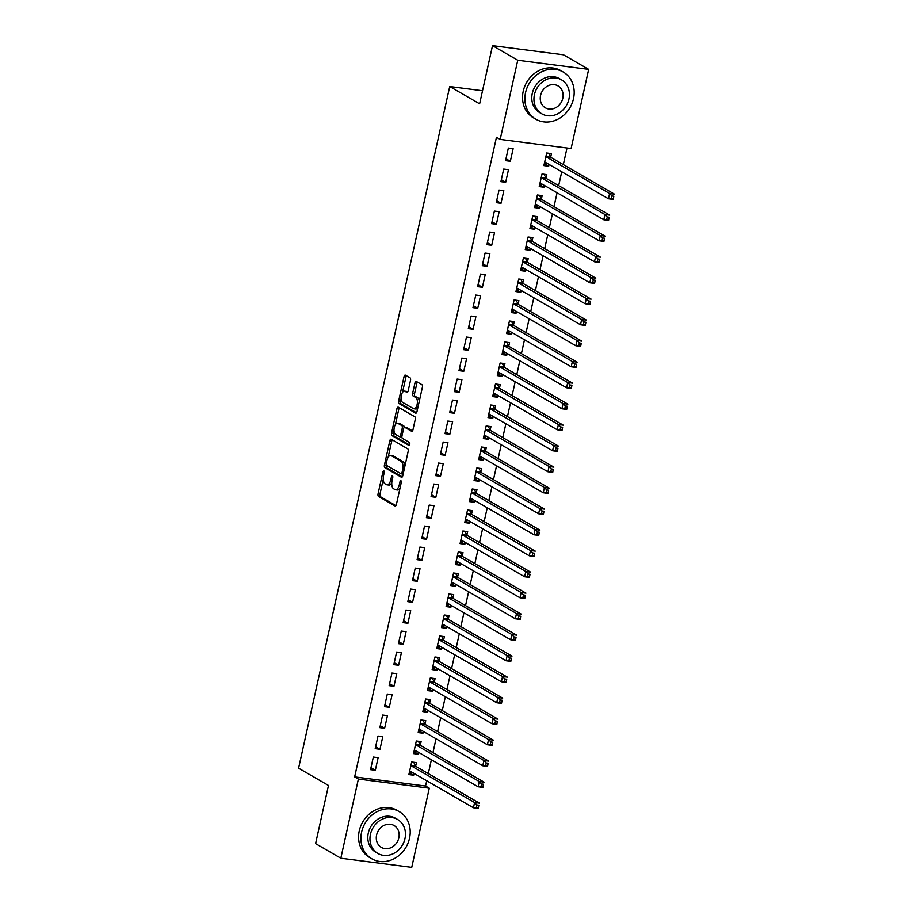 <?xml version="1.0" encoding="UTF-8"?>
<svg xmlns="http://www.w3.org/2000/svg" width="913" height="913" viewBox="0 0 913 913"><rect width="100%" height="100%" fill="white"/><g stroke="black" fill="none" stroke-linecap="round" stroke-linejoin="round"><path stroke-width="1.37" d="M383.871 470.88A1.495 0.696 -82.7 0 0 383.745 470.834A1.495 0.696 -82.7 0 0 382.912 471.953L378.062 493.853A2.146 0.993 -82.7 0 0 378.518 496.444L395.032 505.985A2.146 0.993 -82.7 0 0 395.215 506.053A2.146 0.993 -82.7 0 0 396.402 504.455L401.264 482.555A1.495 0.696 -82.7 0 0 400.933 480.74A1.495 0.696 -82.7 0 0 400.807 480.695A1.495 0.696 -82.7 0 0 399.974 481.813L399.346 484.643A6.859 3.184 -82.7 0 1 395.534 489.745A6.859 3.184 -82.7 0 1 394.952 489.551L393.571 488.752A6.859 3.184 -82.7 0 1 392.099 480.455L392.727 477.625A1.495 0.696 -82.7 0 0 392.407 475.81A1.495 0.696 -82.7 0 0 392.282 475.764A1.495 0.696 -82.7 0 0 391.449 476.883L390.821 479.713A6.859 3.184 -82.7 0 1 387.009 484.814A6.859 3.184 -82.7 0 1 386.416 484.62L385.046 483.822A6.859 3.184 -82.7 0 1 383.574 475.525L384.202 472.694A1.495 0.696 -82.7 0 0 383.871 470.88M410.508 380.413A2.146 0.993 -82.7 0 0 410.04 377.811L405.406 375.14A2.146 0.993 -82.7 0 0 405.224 375.072A2.146 0.993 -82.7 0 0 404.037 376.67L398.65 400.99A2.146 0.993 -82.7 0 0 399.107 403.58L415.62 413.133A2.146 0.993 -82.7 0 0 415.803 413.19A2.146 0.993 -82.7 0 0 416.99 411.592L422.388 387.272A2.146 0.993 -82.7 0 0 421.92 384.681L416.328 381.451A2.146 0.993 -82.7 0 0 416.145 381.383A2.146 0.993 -82.7 0 0 414.959 382.981L412.642 393.389A2.146 0.993 -82.7 0 0 413.11 395.98L415.883 397.589A5.729 2.659 -82.7 0 1 417.218 403.98A5.729 2.659 -82.7 0 1 413.931 408.784A5.729 2.659 -82.7 0 1 413.441 408.613L402.565 402.325A5.729 2.659 -82.7 0 1 401.229 395.934A5.729 2.659 -82.7 0 1 404.516 391.129A5.729 2.659 -82.7 0 1 405.007 391.3L406.821 392.35A2.146 0.993 -82.7 0 0 407.004 392.407A2.146 0.993 -82.7 0 0 408.191 390.821L410.508 380.413M500.198 139.404L517.751 60.235L588.657 69.365L571.104 148.534L500.198 139.404L496.455 137.247L354.655 776.895L358.387 779.051L429.293 788.181L411.74 867.35L340.834 858.22L358.387 779.051M340.834 858.22L315.601 843.635L328.497 785.465L298.597 768.187L449.721 86.53L479.622 103.82L492.518 45.65L517.751 60.235M391.198 439.244A2.146 0.993 -82.7 0 0 391.015 439.176A2.146 0.993 -82.7 0 0 389.828 440.774L384.43 465.094A2.146 0.993 -82.7 0 0 384.898 467.684L401.4 477.237A2.146 0.993 -82.7 0 0 401.583 477.294A2.146 0.993 -82.7 0 0 402.781 475.707L408.168 451.376A2.146 0.993 -82.7 0 0 407.712 448.785L391.198 439.244M391.54 433.047L396.927 408.727A2.146 0.993 -82.7 0 1 398.125 407.13A2.146 0.993 -82.7 0 1 398.308 407.187L414.822 416.739A2.146 0.993 -82.7 0 1 415.278 419.329L412.973 429.738A2.146 0.993 -82.7 0 1 411.774 431.335A2.146 0.993 -82.7 0 1 411.592 431.267L404.904 427.398A2.146 0.993 -82.7 0 0 404.71 427.33A2.146 0.993 -82.7 0 0 403.523 428.927L401.994 435.832A2.146 0.993 -82.7 0 0 402.45 438.423L409.423 442.451A1.495 0.696 -82.7 0 1 409.777 444.129A1.495 0.696 -82.7 0 1 408.91 445.384A1.495 0.696 -82.7 0 1 408.784 445.339L391.997 435.638A2.146 0.993 -82.7 0 1 391.54 433.047L393.457 433.287L394.005 430.788M482.521 90.752L449.721 86.53M500.895 181.664L505.688 182.28L508.484 169.681L503.691 169.065L500.895 181.664M546.054 178.012L546.807 174.611L542.025 173.995L539.229 186.594L544.022 187.211L544.41 185.442M491.593 223.662L496.375 224.278L499.171 211.679L494.378 211.063L491.593 223.662M536.741 220.01L537.506 216.609L532.713 215.993L529.917 228.592L534.71 229.209L535.098 227.44M482.281 265.66L487.074 266.276L489.859 253.677L485.065 253.061L482.281 265.66M527.44 262.008L528.193 258.607L523.4 257.991L520.604 270.59L525.397 271.207L525.785 269.449M472.968 307.658L477.761 308.274L480.546 295.675L475.764 295.059L472.968 307.658M518.128 304.006L518.881 300.605L514.087 299.989L511.291 312.588L516.085 313.205L516.473 311.447M463.656 349.656L468.449 350.272L471.245 337.673L466.452 337.057L463.656 349.656M508.815 346.004L509.568 342.615L504.775 341.998L501.979 354.598L506.772 355.214L507.172 353.445M454.343 391.654L459.136 392.27L461.932 379.671L457.139 379.055L454.343 391.654M499.502 388.014L500.256 384.613L495.462 383.996L492.678 396.596L497.459 397.212L497.859 395.443M445.03 433.652L449.824 434.268L452.62 421.669L447.827 421.053L445.03 433.652M490.19 430.012L490.943 426.611L486.15 425.994L483.365 438.594L488.147 439.21L488.546 437.441M435.718 475.65L440.511 476.278L443.307 463.667L438.514 463.051L435.718 475.65M480.877 472.01L481.63 468.609L476.848 467.992L474.052 480.592L478.846 481.208L479.234 479.439M426.417 517.66L431.198 518.276L433.995 505.676L429.201 505.06L426.417 517.66M471.565 514.008L472.318 510.607L467.536 509.99L464.74 522.59L469.533 523.206L469.921 521.437M417.104 559.658L421.886 560.274L424.682 547.674L419.889 547.058L417.104 559.658M462.263 556.006L463.017 552.605L458.223 551.988L455.427 564.588L460.22 565.204L460.609 563.435M407.791 601.656L412.585 602.272L415.369 589.672L410.588 589.056L407.791 601.656M452.951 598.004L453.704 594.603L448.911 593.986L446.115 606.586L450.908 607.202L451.296 605.433M398.479 643.654L403.272 644.27L406.068 631.67L401.275 631.054L398.479 643.654M443.638 640.002L444.391 636.601L439.598 635.984L436.802 648.584L441.595 649.2L441.983 647.443M389.166 685.652L393.96 686.268L396.756 673.668L391.962 673.052L389.166 685.652M434.326 682L435.079 678.599L430.285 677.982L427.489 690.582L432.283 691.198L432.682 689.441M379.854 727.65L384.647 728.266L387.443 715.666L382.65 715.05L379.854 727.65M425.013 723.998L425.766 720.608L420.973 719.98L418.188 732.591L422.97 733.207L423.37 731.439M370.541 769.648L375.334 770.264L378.13 757.664L373.337 757.048L370.541 769.648M415.7 766.007L416.454 762.606L411.672 761.99L408.876 774.589L413.669 775.205L414.057 773.437M354.655 776.895L425.561 786.025L426.725 780.752M428.311 773.596L431.381 759.753M432.967 752.597L436.037 738.754M437.624 731.598L440.694 717.755M442.28 710.599L445.35 696.756M446.936 689.6L449.995 675.757M451.593 668.601L454.651 654.758M456.238 647.602L459.307 633.759M460.894 626.603L463.964 612.76M465.55 605.604L468.62 591.761M470.206 584.605L473.276 570.762M474.863 563.606L477.933 549.763M479.519 542.607L482.589 528.764M484.175 521.608L487.245 507.765M488.832 500.609L491.902 486.766M493.488 479.599L496.558 465.767M498.144 458.6L501.214 444.768M502.801 437.601L505.87 423.769M507.457 416.602L510.527 402.759M512.113 395.603L515.183 381.76M516.769 374.604L519.828 360.761M521.414 353.605L524.484 339.762M526.071 332.606L529.141 318.763M530.727 311.607L533.797 297.764M535.383 290.608L538.453 276.765M540.04 269.609L543.109 255.766M544.696 248.61L547.766 234.767M549.352 227.611L552.422 213.768M554.008 206.612L557.078 192.769M558.665 185.613L561.735 171.77M563.321 164.614L566.996 148.009M420.357 744.997L421.11 741.607L416.317 740.991L413.532 753.59L418.325 754.206L418.713 752.438M375.197 748.649L379.991 749.265L382.787 736.665L377.993 736.049L375.197 748.649M429.669 702.999L430.422 699.598L425.629 698.981L422.845 711.581L427.626 712.208L428.026 710.44M384.51 706.651L389.303 707.267L392.099 694.667L387.306 694.051L384.51 706.651M438.982 661.001L439.735 657.6L434.942 656.983L432.146 669.583L436.939 670.199L437.338 668.442M393.823 664.653L398.616 665.269L401.412 652.669L396.619 652.053L393.823 664.653M448.294 619.003L449.048 615.602L444.254 614.985L441.458 627.585L446.252 628.201L446.64 626.432M403.135 622.655L407.928 623.271L410.713 610.671L405.931 610.055L403.135 622.655M457.607 577.005L458.36 573.604L453.567 572.987L450.771 585.587L455.564 586.203L455.952 584.434M412.448 580.657L417.241 581.273L420.026 568.673L415.244 568.057L412.448 580.657M466.92 535.007L467.673 531.606L462.88 530.989L460.084 543.589L464.877 544.205L465.265 542.436M421.76 538.659L426.542 539.275L429.338 526.675L424.545 526.059L421.76 538.659M476.221 493.009L476.974 489.608L472.192 488.991L469.396 501.591L474.189 502.207L474.577 500.438M431.062 496.661L435.855 497.277L438.651 484.677L433.858 484.05L431.062 496.661M485.533 451.011L486.287 447.61L481.493 446.993L478.709 459.593L483.502 460.209L483.89 458.44M440.374 454.651L445.167 455.267L447.963 442.668L443.17 442.052L440.374 454.651M494.846 409.013L495.599 405.612L490.806 404.995L488.021 417.595L492.803 418.211L493.203 416.442M449.687 412.653L454.48 413.269L457.276 400.67L452.483 400.054L449.687 412.653M504.159 367.003L504.912 363.614L500.119 362.997L497.323 375.597L502.116 376.213L502.515 374.444M458.999 370.655L463.793 371.271L466.589 358.672L461.795 358.056L458.999 370.655M513.471 325.005L514.224 321.616L509.431 320.988L506.635 333.587L511.428 334.215L511.816 332.446M468.312 328.657L473.105 329.273L475.89 316.674L471.108 316.058L468.312 328.657M522.784 283.007L523.537 279.606L518.744 278.99L515.948 291.589L520.741 292.206L521.129 290.448M477.625 286.659L482.418 287.275L485.202 274.676L480.421 274.06L477.625 286.659M532.096 241.009L532.85 237.608L528.056 236.992L525.26 249.591L530.054 250.208L530.442 248.45M486.937 244.661L491.719 245.277L494.515 232.678L489.722 232.062L486.937 244.661M541.398 199.011L542.151 195.61L537.369 194.994L534.573 207.593L539.366 208.21L539.754 206.441M496.238 202.663L501.032 203.279L503.828 190.68L499.034 190.064L496.238 202.663M550.71 157.013L551.463 153.612L546.682 152.996L543.886 165.595L548.679 166.212L549.067 164.443M505.551 160.665L510.344 161.281L513.14 148.682L508.347 148.066L505.551 160.665M492.518 45.65L563.424 54.78L588.657 69.365M425.561 786.025L429.293 788.181M413.669 775.205L409.298 772.672M375.334 770.264L370.963 767.742M418.325 754.206L413.954 751.673M379.991 749.265L375.62 746.743M422.97 733.207L418.611 730.674M384.647 728.266L380.276 725.744M427.626 712.208L423.267 709.675M389.303 707.267L384.932 704.745M432.283 691.198L427.923 688.676M393.96 686.268L389.589 683.746M436.939 670.199L432.568 667.677M398.616 665.269L394.245 662.747M441.595 649.2L437.224 646.678M403.272 644.27L398.901 641.748M446.252 628.201L441.881 625.679M407.928 623.271L403.557 620.749M450.908 607.202L446.537 604.68M412.585 602.272L408.214 599.75M455.564 586.203L451.193 583.681M417.241 581.273L412.87 578.751M460.22 565.204L455.849 562.682M421.886 560.274L417.526 557.74M464.877 544.205L460.506 541.683M426.542 539.275L422.183 536.741M469.533 523.206L465.162 520.684M431.198 518.276L426.839 515.742M474.189 502.207L469.818 499.685M435.855 497.277L431.495 494.743M478.846 481.208L474.475 478.686M440.511 476.278L436.14 473.744M483.502 460.209L479.131 457.687M445.167 455.267L440.796 452.745M488.147 439.21L483.787 436.688M449.824 434.268L445.453 431.746M492.803 418.211L488.444 415.689M454.48 413.269L450.109 410.747M497.459 397.212L493.1 394.678M459.136 392.27L454.765 389.748M502.116 376.213L497.756 373.679M463.793 371.271L459.422 368.749M506.772 355.214L502.401 352.68M468.449 350.272L464.078 347.75M511.428 334.215L507.057 331.681M473.105 329.273L468.734 326.751M516.085 313.205L511.714 310.682M477.761 308.274L473.391 305.752M520.741 292.206L516.37 289.683M482.418 287.275L478.047 284.753M525.397 271.207L521.026 268.684M487.074 266.276L482.703 263.754M530.054 250.208L525.683 247.685M491.719 245.277L487.359 242.755M534.71 229.209L530.339 226.686M496.375 224.278L492.016 221.756M539.366 208.21L534.995 205.687M501.032 203.279L496.672 200.757M544.022 187.211L539.651 184.688M505.688 182.28L501.317 179.747M548.679 166.212L544.308 163.689M510.344 161.281L505.973 158.748M387.009 484.814L388.927 485.065A6.859 3.184 -82.7 0 0 391.78 482.703M395.534 489.745L397.452 489.996A6.859 3.184 -82.7 0 0 400.008 488.181M383.243 479.348L379.979 494.104A2.146 0.993 -82.7 0 0 380.436 496.695L395.911 505.631M386.382 465.231L386.347 465.345A2.146 0.993 -82.7 0 0 386.815 467.935L402.291 476.883M392.236 439.838A2.146 0.993 -82.7 0 0 391.745 441.025L388.139 457.299M386.222 463.576A1.495 0.696 -82.7 0 0 386.541 465.39L401.035 473.767A1.495 0.696 -82.7 0 0 401.161 473.813A1.495 0.696 -82.7 0 0 401.994 472.694L402.656 469.704A6.859 3.184 -82.7 0 0 401.184 461.407L391.278 455.69A6.859 3.184 -82.7 0 0 390.696 455.484A6.859 3.184 -82.7 0 0 386.884 460.586L386.222 463.576M401.298 473.801L402.953 474.007A1.495 0.696 -82.7 0 0 403.078 474.052A1.495 0.696 -82.7 0 0 403.147 474.052M404.904 466.132A6.859 3.184 -82.7 0 0 403.101 461.658L401.184 461.407M390.696 455.484L392.613 455.724A6.859 3.184 -82.7 0 1 393.195 455.929L403.101 461.658M395.375 424.636L398.844 408.967L396.927 408.727M399.346 407.791A2.146 0.993 -82.7 0 0 398.844 408.967M412.482 430.913L406.81 427.638A2.146 0.993 -82.7 0 0 406.627 427.581A2.146 0.993 -82.7 0 0 406.433 427.592M409.526 444.905L393.914 435.889L391.997 435.638M397.954 423.381A5.729 2.659 -82.7 0 0 397.463 423.21A5.729 2.659 -82.7 0 0 394.165 428.014A5.729 2.659 -82.7 0 0 395.512 434.405L399.335 436.619A2.146 0.993 -82.7 0 0 399.517 436.688A2.146 0.993 -82.7 0 0 400.704 435.09L402.245 428.186A2.146 0.993 -82.7 0 0 401.777 425.595L397.954 423.381L399.871 423.632A5.729 2.659 -82.7 0 0 399.38 423.461L397.463 423.21M401.252 436.871A2.146 0.993 -82.7 0 0 401.435 436.928A2.146 0.993 -82.7 0 0 401.891 436.779M404.265 427.489A2.146 0.993 -82.7 0 0 403.694 425.846L401.777 425.595M399.871 423.632L403.694 425.846M393.457 433.287A2.146 0.993 -82.7 0 0 393.914 435.889M404.516 391.129L406.433 391.38A5.729 2.659 -82.7 0 1 406.924 391.551L407.7 391.997M413.931 408.784L415.837 409.024A5.729 2.659 -82.7 0 0 417.846 407.723M419.284 401.275A5.729 2.659 -82.7 0 0 417.8 397.828L415.883 397.589M417.367 382.045A2.146 0.993 -82.7 0 0 416.864 383.232L414.559 393.64A2.146 0.993 -82.7 0 0 415.027 396.231L417.8 397.828M401.081 398.89L400.567 401.241A2.146 0.993 -82.7 0 0 401.024 403.831L416.499 412.779M406.445 375.734A2.146 0.993 -82.7 0 0 405.954 376.921L402.507 392.442M409.355 772.398L412.254 772.387M409.629 771.188L409.789 771.143A2.18 1.016 97.3 0 1 409.983 771.131A2.18 1.016 97.3 0 1 410.177 771.188L473.436 807.765L474.6 802.516L479.393 803.132L416.134 766.555A2.18 1.016 97.3 0 1 415.814 766.201L413.68 762.241M478.823 805.22L478.229 808.382L473.436 807.765L478.355 807.32L478.823 805.22L476.906 804.969L476.438 807.069M476.906 804.969L474.6 802.516L411.341 765.939A2.18 1.016 97.3 0 1 411.021 765.585L410.918 765.379M478.355 807.32L478.229 808.382M414.011 751.399L416.91 751.388M414.285 750.189L414.445 750.144A2.18 1.016 97.3 0 1 414.639 750.132A2.18 1.016 97.3 0 1 414.833 750.189L478.092 786.755L479.257 781.505L484.05 782.133L420.779 745.556A2.18 1.016 97.3 0 1 420.471 745.202L418.337 741.242M483.479 784.221L482.886 787.383L478.092 786.755L483.011 786.321L483.479 784.221L481.562 783.97L481.094 786.07M481.562 783.97L479.257 781.505L415.997 744.94A2.18 1.016 97.3 0 1 415.677 744.586L415.563 744.38M483.011 786.321L482.886 787.383M418.668 730.4L421.566 730.389M418.941 729.19L419.101 729.145A2.18 1.016 97.3 0 1 419.295 729.122A2.18 1.016 97.3 0 1 419.489 729.19L482.749 765.756L483.913 760.506L488.706 761.122L425.435 724.557A2.18 1.016 97.3 0 1 425.127 724.203L422.993 720.243M488.135 763.222L487.542 766.372L482.749 765.756L487.668 765.322L488.135 763.222L486.218 762.971L485.75 765.071M486.218 762.971L483.913 760.506L420.653 723.941A2.18 1.016 97.3 0 1 420.334 723.587L420.22 723.381M487.668 765.322L487.542 766.372M409.515 838.305A27.276 23.704 120 0 0 399.221 811.6A27.276 23.704 120 0 0 361.605 832.131A27.276 23.704 120 0 0 371.911 858.836A27.276 23.704 120 0 0 409.515 838.305M399.221 811.6L396.881 810.253A27.276 23.704 120 0 0 359.277 830.784A27.276 23.704 120 0 0 369.571 857.478L371.911 858.836M377.879 853.461L375.734 852.217A19.641 17.073 -60 0 1 368.316 832.998A19.641 17.073 -60 0 1 395.397 818.208L397.543 819.452A19.641 17.073 120 0 0 370.461 834.242A19.641 17.073 120 0 0 377.879 853.461A19.641 17.073 120 0 0 404.961 838.682A19.641 17.073 120 0 0 397.543 819.452M376.601 835.03A12.656 11.002 120 0 0 381.383 847.412A12.656 11.002 120 0 0 398.833 837.894A12.656 11.002 120 0 0 394.051 825.5A12.656 11.002 120 0 0 376.601 835.03M573.49 98.695A27.276 23.704 120 0 0 563.184 71.99A27.276 23.704 120 0 0 525.58 92.521A27.276 23.704 120 0 0 535.874 119.226A27.276 23.704 120 0 0 573.49 98.695M563.184 71.99L560.844 70.643A27.276 23.704 120 0 0 523.24 91.174A27.276 23.704 120 0 0 533.546 117.88L535.874 119.226M541.854 113.851L539.697 112.619A19.641 17.073 -60 0 1 532.279 93.388A19.641 17.073 -60 0 1 559.361 78.609L561.506 79.842A19.641 17.073 120 0 0 534.436 94.632A19.641 17.073 120 0 0 541.854 113.851A19.641 17.073 120 0 0 568.925 99.072A19.641 17.073 120 0 0 561.506 79.842M540.564 95.42A12.656 11.002 120 0 0 545.346 107.814A12.656 11.002 120 0 0 562.796 98.284A12.656 11.002 120 0 0 558.014 85.89A12.656 11.002 120 0 0 540.564 95.42M423.324 709.401L426.223 709.39M423.598 708.191L423.758 708.146A2.18 1.016 97.3 0 1 423.952 708.123A2.18 1.016 97.3 0 1 424.146 708.191L487.405 744.757L488.569 739.507L493.362 740.123L430.091 703.558A2.18 1.016 97.3 0 1 429.783 703.204L427.649 699.244M492.792 742.223L492.198 745.373L487.405 744.757L492.324 744.323L492.792 742.223L490.874 741.972L490.407 744.072M490.874 741.972L488.569 739.507L425.31 702.942A2.18 1.016 97.3 0 1 424.99 702.588L424.876 702.382M492.324 744.323L492.198 745.373M427.98 688.402L430.868 688.391M428.254 687.192L428.414 687.147A2.18 1.016 97.3 0 1 428.608 687.124A2.18 1.016 97.3 0 1 428.79 687.192L492.061 723.758L493.225 718.508L498.019 719.124L434.748 682.559A2.18 1.016 97.3 0 1 434.44 682.205L432.294 678.245M497.437 721.224L496.855 724.374L492.061 723.758L496.98 723.324L497.437 721.224L495.531 720.973L495.063 723.073M495.531 720.973L493.225 718.508L429.955 681.943A2.18 1.016 97.3 0 1 429.646 681.589L429.532 681.383M496.98 723.324L496.855 724.374M432.636 667.403L435.524 667.392M432.899 666.193L433.07 666.148A2.18 1.016 97.3 0 1 433.264 666.125A2.18 1.016 97.3 0 1 433.447 666.193L496.718 702.759L497.882 697.509L502.675 698.125L439.404 661.56A2.18 1.016 97.3 0 1 439.096 661.206L436.95 657.246M502.093 700.225L501.511 703.375L496.718 702.759L501.636 702.325L502.093 700.225L500.176 699.974L499.719 702.074M500.176 699.974L497.882 697.509L434.611 660.944A2.18 1.016 97.3 0 1 434.303 660.59L434.189 660.384M501.636 702.325L501.511 703.375M437.293 646.404L440.18 646.393M437.555 645.183L437.726 645.149A2.18 1.016 97.3 0 1 437.92 645.126A2.18 1.016 97.3 0 1 438.103 645.194L501.374 681.76L502.538 676.51L507.32 677.126L444.06 640.561A2.18 1.016 97.3 0 1 443.741 640.207L441.607 636.247M506.749 679.226L506.156 682.376L501.374 681.76L506.293 681.326L506.749 679.226L504.832 678.975L504.375 681.075M504.832 678.975L502.538 676.51L439.267 639.945A2.18 1.016 97.3 0 1 438.959 639.591L438.845 639.385M506.293 681.326L506.156 682.376M441.949 625.405L444.836 625.394M442.212 624.184L442.383 624.138A2.18 1.016 97.3 0 1 442.577 624.127A2.18 1.016 97.3 0 1 442.759 624.195L506.03 660.761L507.194 655.511L511.976 656.127L448.717 619.562A2.18 1.016 97.3 0 1 448.397 619.208L446.263 615.248M511.406 658.227L510.812 661.377L506.03 660.761L510.938 660.327L511.406 658.227L509.488 657.976L509.032 660.076M509.488 657.976L507.194 655.511L443.923 618.946A2.18 1.016 97.3 0 1 443.615 618.592L443.501 618.386M510.938 660.327L510.812 661.377M446.605 604.406L449.493 604.395M446.868 603.185L447.039 603.139A2.18 1.016 97.3 0 1 447.233 603.128A2.18 1.016 97.3 0 1 447.416 603.196L510.687 639.762L511.839 634.512L516.632 635.128L453.373 598.563A2.18 1.016 97.3 0 1 453.053 598.209L450.919 594.249M516.062 637.217L515.468 640.378L510.687 639.762L515.594 639.317L516.062 637.217L514.145 636.977L513.677 639.077M514.145 636.977L511.839 634.512L448.58 597.947A2.18 1.016 97.3 0 1 448.272 597.593L448.157 597.387M515.594 639.317L515.468 640.378M451.262 583.407L454.149 583.396M451.524 582.186L451.695 582.14A2.18 1.016 97.3 0 1 451.889 582.129A2.18 1.016 97.3 0 1 452.072 582.197L515.331 618.763L516.496 613.513L521.289 614.129L458.029 577.564A2.18 1.016 97.3 0 1 457.71 577.21L455.576 573.25M520.718 616.218L520.125 619.379L515.331 618.763L520.25 618.318L520.718 616.218L518.801 615.978L518.333 618.078M518.801 615.978L516.496 613.513L453.236 576.948A2.18 1.016 97.3 0 1 452.916 576.594L452.814 576.388M520.25 618.318L520.125 619.379M455.918 562.408L458.805 562.397M456.18 561.187L456.352 561.141A2.18 1.016 97.3 0 1 456.546 561.13A2.18 1.016 97.3 0 1 456.728 561.198L519.988 597.764L521.152 592.514L525.945 593.13L462.686 556.565A2.18 1.016 97.3 0 1 462.366 556.211L460.232 552.251M525.374 595.219L524.781 598.38L519.988 597.764L524.907 597.319L525.374 595.219L523.457 594.979L522.989 597.079M523.457 594.979L521.152 592.514L457.892 555.949A2.18 1.016 97.3 0 1 457.573 555.595L457.47 555.389M524.907 597.319L524.781 598.38M460.563 541.409L463.462 541.398M460.837 540.188L460.997 540.142A2.18 1.016 97.3 0 1 461.202 540.131A2.18 1.016 97.3 0 1 461.385 540.199L524.644 576.765L525.808 571.515L530.601 572.131L467.342 535.566A2.18 1.016 97.3 0 1 467.022 535.212L464.888 531.252M530.031 574.22L529.437 577.381L524.644 576.765L529.563 576.32L530.031 574.22L528.113 573.98L527.646 576.08M528.113 573.98L525.808 571.515L462.549 534.95A2.18 1.016 97.3 0 1 462.229 534.596L462.126 534.39M529.563 576.32L529.437 577.381M465.219 520.41L468.118 520.399M465.493 519.189L465.653 519.143A2.18 1.016 97.3 0 1 465.858 519.132A2.18 1.016 97.3 0 1 466.041 519.2L529.3 555.766L530.464 550.516L535.258 551.132L471.998 514.567A2.18 1.016 97.3 0 1 471.679 514.213L469.544 510.253M534.687 553.221L534.094 556.382L529.3 555.766L534.219 555.321L534.687 553.221L532.77 552.981L532.302 555.081M532.77 552.981L530.464 550.516L467.205 513.951A2.18 1.016 97.3 0 1 466.885 513.597L466.783 513.391M534.219 555.321L534.094 556.382M469.875 499.4L472.774 499.4M470.149 498.19L470.309 498.144A2.18 1.016 97.3 0 1 470.503 498.133A2.18 1.016 97.3 0 1 470.697 498.201L533.957 534.767L535.121 529.517L539.914 530.133L476.654 493.568A2.18 1.016 97.3 0 1 476.335 493.214L474.201 489.254M539.343 532.222L538.75 535.383L533.957 534.767L538.875 534.322L539.343 532.222L537.426 531.982L536.958 534.082M537.426 531.982L535.121 529.517L471.861 492.952A2.18 1.016 97.3 0 1 471.542 492.598L471.439 492.392M538.875 534.322L538.75 535.383M474.532 478.401L477.431 478.401M474.806 477.191L474.965 477.145A2.18 1.016 97.3 0 1 475.159 477.134A2.18 1.016 97.3 0 1 475.353 477.191L538.613 513.768L539.777 508.518L544.57 509.134L481.311 472.569A2.18 1.016 97.3 0 1 480.991 472.215L478.857 468.255M544 511.223L543.406 514.384L538.613 513.768L543.532 513.323L544 511.223L542.082 510.983L541.614 513.083M542.082 510.983L539.777 508.518L476.518 471.941A2.18 1.016 97.3 0 1 476.198 471.587L476.095 471.393M543.532 513.323L543.406 514.384M479.188 457.402L482.087 457.402M479.462 456.192L479.622 456.146A2.18 1.016 97.3 0 1 479.816 456.135A2.18 1.016 97.3 0 1 480.01 456.192L543.269 492.769L544.433 487.519L549.227 488.135L485.956 451.558A2.18 1.016 97.3 0 1 485.648 451.205L483.513 447.244M548.656 490.224L548.062 493.385L543.269 492.769L548.188 492.324L548.656 490.224L546.739 489.973L546.271 492.073M546.739 489.973L544.433 487.519L481.174 450.942A2.18 1.016 97.3 0 1 480.854 450.588L480.74 450.394M548.188 492.324L548.062 493.385M483.844 436.403L486.743 436.403M484.118 435.193L484.278 435.147A2.18 1.016 97.3 0 1 484.472 435.136A2.18 1.016 97.3 0 1 484.666 435.193L547.926 471.77L549.09 466.52L553.883 467.136L490.612 430.559A2.18 1.016 97.3 0 1 490.304 430.206L488.17 426.245M553.312 469.225L552.719 472.386L547.926 471.77L552.844 471.325L553.312 469.225L551.395 468.974L550.927 471.074M551.395 468.974L549.09 466.52L485.83 429.943A2.18 1.016 97.3 0 1 485.511 429.589L485.396 429.395M552.844 471.325L552.719 472.386M488.501 415.404L491.399 415.404M488.775 414.194L488.934 414.148A2.18 1.016 97.3 0 1 489.128 414.137A2.18 1.016 97.3 0 1 489.322 414.194L552.582 450.771L553.746 445.521L558.539 446.137L495.268 409.56A2.18 1.016 97.3 0 1 494.96 409.207L492.826 405.246M557.969 448.226L557.375 451.387L552.582 450.771L557.501 450.326L557.969 448.226L556.051 447.975L555.583 450.075M556.051 447.975L553.746 445.521L490.486 408.944A2.18 1.016 97.3 0 1 490.167 408.59L490.053 408.396M557.501 450.326L557.375 451.387M493.157 394.405L496.044 394.393M493.431 393.195L493.591 393.149A2.18 1.016 97.3 0 1 493.785 393.138A2.18 1.016 97.3 0 1 493.967 393.195L557.238 429.772L558.402 424.522L563.195 425.138L499.925 388.561A2.18 1.016 97.3 0 1 499.616 388.208L497.471 384.247M562.625 427.227L562.031 430.388L557.238 429.772L562.157 429.327L562.625 427.227L560.708 426.976L560.24 429.076M560.708 426.976L558.402 424.522L495.131 387.945A2.18 1.016 97.3 0 1 494.823 387.591L494.709 387.386M562.157 429.327L562.031 430.388M497.813 373.406L500.701 373.394M498.076 372.196L498.247 372.15A2.18 1.016 97.3 0 1 498.441 372.139A2.18 1.016 97.3 0 1 498.624 372.196L561.894 408.773L563.059 403.512L567.852 404.139L504.581 367.562A2.18 1.016 97.3 0 1 504.273 367.209L502.127 363.248M567.27 406.228L566.688 409.389L561.894 408.773L566.813 408.328L567.27 406.228L565.364 405.977L564.896 408.077M565.364 405.977L563.059 403.512L499.788 366.946A2.18 1.016 97.3 0 1 499.479 366.592L499.365 366.387M566.813 408.328L566.688 409.389M502.47 352.407L505.357 352.395M502.732 351.197L502.903 351.151A2.18 1.016 97.3 0 1 503.097 351.128A2.18 1.016 97.3 0 1 503.28 351.197L566.551 387.763L567.715 382.513L572.497 383.129L509.237 346.563A2.18 1.016 97.3 0 1 508.929 346.21L506.783 342.249M571.926 385.229L571.333 388.39L566.551 387.763L571.47 387.329L571.926 385.229L570.009 384.978L569.552 387.078M570.009 384.978L567.715 382.513L504.444 345.947A2.18 1.016 97.3 0 1 504.136 345.593L504.022 345.388M571.47 387.329L571.333 388.39M507.126 331.408L510.013 331.396M507.388 330.198L507.56 330.152A2.18 1.016 97.3 0 1 507.754 330.129A2.18 1.016 97.3 0 1 507.936 330.198L571.207 366.764L572.371 361.514L577.153 362.13L513.893 325.564A2.18 1.016 97.3 0 1 513.574 325.211L511.44 321.25M576.582 364.23L575.989 367.38L571.207 366.764L576.126 366.33L576.582 364.23L574.665 363.979L574.209 366.079M574.665 363.979L572.371 361.514L509.1 324.948A2.18 1.016 97.3 0 1 508.792 324.594L508.678 324.389M576.126 366.33L575.989 367.38M511.782 310.409L514.67 310.397M512.045 309.199L512.216 309.153A2.18 1.016 97.3 0 1 512.41 309.13A2.18 1.016 97.3 0 1 512.592 309.199L575.863 345.765L577.027 340.515L581.809 341.131L518.55 304.565A2.18 1.016 97.3 0 1 518.23 304.212L516.096 300.251M581.239 343.231L580.645 346.381L575.863 345.765L580.771 345.331L581.239 343.231L579.321 342.98L578.865 345.08M579.321 342.98L577.027 340.515L513.757 303.949A2.18 1.016 97.3 0 1 513.448 303.595L513.334 303.39M580.771 345.331L580.645 346.381M516.438 289.41L519.326 289.398M516.701 288.2L516.872 288.154A2.18 1.016 97.3 0 1 517.066 288.131A2.18 1.016 97.3 0 1 517.249 288.2L580.508 324.766L581.672 319.516L586.466 320.132L523.206 283.566A2.18 1.016 97.3 0 1 522.887 283.213L520.752 279.252M585.895 322.232L585.301 325.382L580.508 324.766L585.427 324.332L585.895 322.232L583.978 321.981L583.51 324.081M583.978 321.981L581.672 319.516L518.413 282.95A2.18 1.016 97.3 0 1 518.105 282.596L517.991 282.391M585.427 324.332L585.301 325.382M521.095 268.411L523.982 268.399M521.357 267.189L521.528 267.155A2.18 1.016 97.3 0 1 521.722 267.132A2.18 1.016 97.3 0 1 521.905 267.201L585.165 303.767L586.329 298.517L591.122 299.133L527.862 262.567A2.18 1.016 97.3 0 1 527.543 262.214L525.409 258.253M590.551 301.233L589.958 304.383L585.165 303.767L590.083 303.333L590.551 301.233L588.634 300.982L588.166 303.082M588.634 300.982L586.329 298.517L523.069 261.951A2.18 1.016 97.3 0 1 522.75 261.597L522.647 261.392M590.083 303.333L589.958 304.383M525.74 247.412L528.638 247.4M526.014 246.19L526.173 246.156A2.18 1.016 97.3 0 1 526.379 246.133A2.18 1.016 97.3 0 1 526.561 246.202L589.821 282.768L590.985 277.518L595.778 278.134L532.519 241.568A2.18 1.016 97.3 0 1 532.199 241.215L530.065 237.254M595.208 280.234L594.614 283.384L589.821 282.768L594.74 282.334L595.208 280.234L593.29 279.983L592.822 282.083M593.29 279.983L590.985 277.518L527.725 240.952A2.18 1.016 97.3 0 1 527.406 240.598L527.303 240.393M594.74 282.334L594.614 283.384M530.396 226.413L533.295 226.401M530.67 225.191L530.83 225.146A2.18 1.016 97.3 0 1 531.035 225.134A2.18 1.016 97.3 0 1 531.218 225.203L594.477 261.769L595.641 256.519L600.434 257.135L537.175 220.569A2.18 1.016 97.3 0 1 536.855 220.216L534.721 216.255M599.864 259.224L599.27 262.385L594.477 261.769L599.396 261.323L599.864 259.224L597.947 258.984L597.479 261.084M597.947 258.984L595.641 256.519L532.382 219.953A2.18 1.016 97.3 0 1 532.062 219.599L531.959 219.394M599.396 261.323L599.27 262.385M535.052 205.414L537.951 205.402M535.326 204.192L535.486 204.147A2.18 1.016 97.3 0 1 535.68 204.135A2.18 1.016 97.3 0 1 535.874 204.204L599.133 240.77L600.298 235.52L605.091 236.136L541.831 199.57A2.18 1.016 97.3 0 1 541.512 199.217L539.378 195.256M604.52 238.225L603.927 241.386L599.133 240.77L604.052 240.324L604.52 238.225L602.603 237.985L602.135 240.085M602.603 237.985L600.298 235.52L537.038 198.954A2.18 1.016 97.3 0 1 536.718 198.6L536.616 198.395M604.052 240.324L603.927 241.386M539.709 184.415L542.607 184.403M539.982 183.193L540.142 183.148A2.18 1.016 97.3 0 1 540.336 183.136A2.18 1.016 97.3 0 1 540.53 183.205L603.79 219.771L604.954 214.521L609.747 215.137L546.488 178.571A2.18 1.016 97.3 0 1 546.168 178.218L544.034 174.257M609.176 217.226L608.583 220.387L603.79 219.771L608.709 219.325L609.176 217.226L607.259 216.986L606.791 219.086M607.259 216.986L604.954 214.521L541.694 177.955A2.18 1.016 97.3 0 1 541.375 177.601L541.272 177.396M608.709 219.325L608.583 220.387M544.365 163.416L547.264 163.404M544.639 162.194L544.799 162.149A2.18 1.016 97.3 0 1 544.993 162.137A2.18 1.016 97.3 0 1 545.187 162.206L608.446 198.772L609.61 193.522L614.403 194.138L551.144 157.572A2.18 1.016 97.3 0 1 550.824 157.219L548.69 153.258M613.833 196.227L613.239 199.388L608.446 198.772L613.365 198.326L613.833 196.227L611.915 195.987L611.448 198.087M611.915 195.987L609.61 193.522L546.351 156.956A2.18 1.016 97.3 0 1 546.031 156.602L545.917 156.397M613.365 198.326L613.239 199.388M384.27 472.124L382.912 471.953M401.332 481.984L399.974 481.813M392.807 477.054L391.449 476.883M392.225 479.896L390.821 479.713M400.75 484.826L399.346 484.643M380.436 496.695L378.518 496.444M379.979 494.104L378.062 493.853M386.815 467.935L384.898 467.684M386.347 465.345L384.43 465.094M391.745 441.025L389.828 440.774M403.409 472.877L401.994 472.694M404.071 469.887L402.656 469.704M393.195 455.929L391.278 455.69M406.81 427.638L404.904 427.398M402.119 435.273L400.704 435.09M403.694 428.368L402.245 428.186M406.924 391.551L405.007 391.3M415.027 396.231L413.11 395.98M414.559 393.64L412.642 393.389M416.864 383.232L414.959 382.981M401.024 403.831L399.107 403.58M400.567 401.241L398.65 400.99M405.954 376.921L404.037 376.67M416.134 766.555L411.341 765.939M415.814 766.201L411.021 765.585M420.779 745.556L415.997 744.94M420.471 745.202L415.677 744.586M425.435 724.557L420.653 723.941M425.127 724.203L420.334 723.587M430.091 703.558L425.31 702.942M429.783 703.204L424.99 702.588M434.748 682.559L429.955 681.943M434.44 682.205L429.646 681.589M439.404 661.56L434.611 660.944M439.096 661.206L434.303 660.59M444.06 640.561L439.267 639.945M443.741 640.207L438.959 639.591M448.717 619.562L443.923 618.946M448.397 619.208L443.615 618.592M453.373 598.563L448.58 597.947M453.053 598.209L448.272 597.593M458.029 577.564L453.236 576.948M457.71 577.21L452.916 576.594M462.686 556.565L457.892 555.949M462.366 556.211L457.573 555.595M467.342 535.566L462.549 534.95M467.022 535.212L462.229 534.596M471.998 514.567L467.205 513.951M471.679 514.213L466.885 513.597M476.654 493.568L471.861 492.952M476.335 493.214L471.542 492.598M481.311 472.569L476.518 471.941M480.991 472.215L476.198 471.587M485.956 451.558L481.174 450.942M485.648 451.205L480.854 450.588M490.612 430.559L485.83 429.943M490.304 430.206L485.511 429.589M495.268 409.56L490.486 408.944M494.96 409.207L490.167 408.59M499.925 388.561L495.131 387.945M499.616 388.208L494.823 387.591M504.581 367.562L499.788 366.946M504.273 367.209L499.479 366.592M509.237 346.563L504.444 345.947M508.929 346.21L504.136 345.593M513.893 325.564L509.1 324.948M513.574 325.211L508.792 324.594M518.55 304.565L513.757 303.949M518.23 304.212L513.448 303.595M523.206 283.566L518.413 282.95M522.887 283.213L518.105 282.596M527.862 262.567L523.069 261.951M527.543 262.214L522.75 261.597M532.519 241.568L527.725 240.952M532.199 241.215L527.406 240.598M537.175 220.569L532.382 219.953M536.855 220.216L532.062 219.599M541.831 199.57L537.038 198.954M541.512 199.217L536.718 198.6M546.488 178.571L541.694 177.955M546.168 178.218L541.375 177.601M551.144 157.572L546.351 156.956M550.824 157.219L546.031 156.602M403.078 474.052L401.161 473.813M406.627 427.581L404.71 427.33M401.435 436.928L399.517 436.688"/></g></svg>
